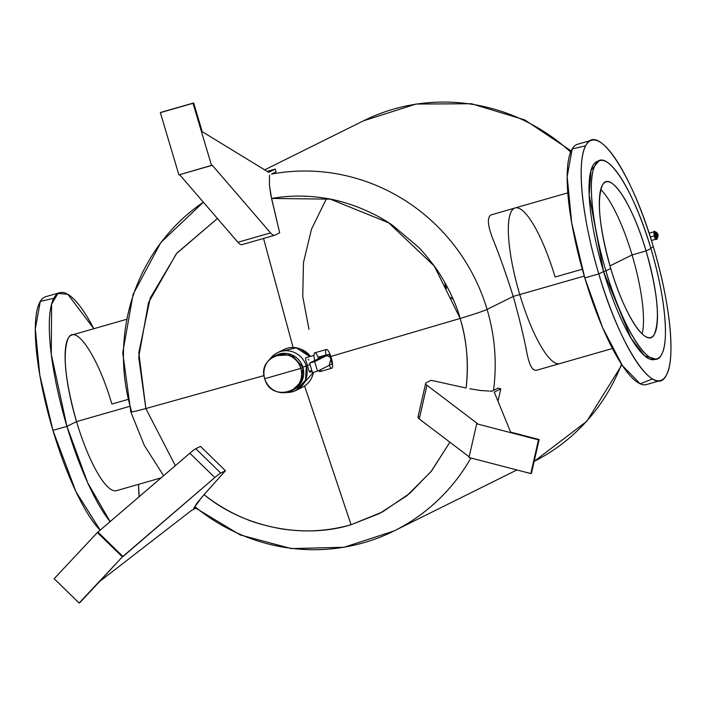 <?xml version="1.0" encoding="UTF-8"?>
<svg xmlns="http://www.w3.org/2000/svg" width="706" height="706" viewBox="0 0 706 706"><rect width="100%" height="100%" fill="white"/><g stroke="black" fill="none" stroke-linecap="round" stroke-linejoin="round"><path stroke-width="1.06" d="M331.829 368.214A9.752 2.339 74 0 0 331.264 357.783L329.164 365.399A9.752 2.339 74 0 0 331.829 368.214L320.162 371.559A9.752 2.339 -106 0 1 318.671 370.615A9.752 2.339 74 0 0 320.965 369.476M318.23 357.298A9.752 2.339 74 0 0 314.541 352.956A9.752 2.339 74 0 0 314.647 360.554A9.752 2.339 -106 0 1 314.788 352.815L326.454 349.47A9.752 2.339 74 0 0 325.907 355.1L331.264 357.783A9.752 2.339 74 0 0 326.454 349.47M323.692 355.595L318.097 357.36L318.477 358.648L318.097 357.36L318.891 356.971L329.305 354.341L323.692 355.595M330.452 358.189L331.264 357.783L330.452 358.189M332.155 363.917L329.305 354.341L314.682 361.604L309.599 363.06L324.186 355.815L318.097 357.36L324.186 355.815L309.599 363.06L314.682 361.604L329.305 354.341L332.155 363.917L317.532 371.18L332.155 363.917M312.449 372.636L317.532 371.18L314.682 361.604L317.532 371.18L312.449 372.636L309.599 363.06L312.449 372.636M312.123 371.524L309.855 372.168L308.796 370.429L307.445 365.408L310.066 364.649L307.445 365.408L305.769 360.272L305.645 357.783L305.769 360.272L307.445 365.408L306.254 365.999A20.995 20.368 -116.4 0 0 298.991 355.25A20.995 20.368 -116.4 0 0 277.317 352.806A20.995 20.368 -116.4 0 0 269.939 359.133A20.995 20.368 63.6 0 1 298.991 355.25A20.995 20.368 63.6 0 1 306.254 365.999L302.821 367.111L306.254 365.999A20.995 20.368 63.6 0 1 292.655 391.715A20.995 20.368 63.6 0 1 286.495 392.474L292.655 391.715L295.99 390.418L305.53 380.216L306.254 365.999L307.445 365.408L308.796 370.429L310.243 371.859M310.631 371.118L310.825 370.562M299.106 388.494L313.393 372.362A20.995 20.368 63.6 0 1 302.53 387.179L295.99 390.418M308.813 359.989L308.16 359.204M313.976 355.392L305.619 357.801M277.317 352.806L283.856 349.558A20.995 20.368 63.6 0 1 309.819 356.583L296.185 347.802L280.741 351.491M313.508 372.327A19.336 18.753 63.6 0 1 313.111 373.756L313.508 372.327M300.941 349.249A19.336 18.753 63.6 0 1 310.384 356.415L300.941 349.249M264.724 378.716C256.49 355.144 294.817 344.157 300.818 368.364L264.724 378.716L300.818 368.364C309.06 391.936 270.733 402.923 264.724 378.716A19.336 18.753 -116.4 0 0 291.375 390.859A19.336 18.753 -116.4 0 0 300.818 368.364A19.336 18.753 -116.4 0 0 274.175 356.221A19.336 18.753 -116.4 0 0 264.724 378.716M274.175 356.221L276.249 355.189A19.336 18.753 63.6 0 1 302.892 367.341L300.818 368.364L302.892 367.341A19.336 18.753 63.6 0 1 293.449 389.836L291.375 390.859M292.39 390.312L301.991 380.975L302.892 367.341L291.666 354.756L275.225 355.736M445.548 283.741L446.36 288.516M445.662 288.86L444.842 282.488M490.926 214.968C486.769 217.66 487.74 226.476 493.838 241.399C499.972 256.649 506.431 274.996 513.227 296.432L487.078 309.404A190.479 184.734 63.6 0 1 493.52 390.374L491.402 391.336L493.52 390.374A190.479 184.734 -116.4 0 0 487.078 309.404A190.479 184.734 -116.4 0 0 271.519 174.082L276.055 171.823L275.234 169.069L276.055 171.823L271.519 174.082A190.479 184.734 63.6 0 1 487.078 309.404A29.996 1.28 163.4 0 1 460.162 318.45C466.79 339.877 468.775 363.069 466.11 388.026C468.925 364.525 466.94 341.333 460.162 318.45C454.796 298.409 441.038 274.475 433.431 264.909C426.336 255.757 421.138 249.668 417.837 246.623L393.189 225.832C383.861 218.984 371.762 212.612 356.883 206.726C344.819 202.304 333.806 199.392 323.851 198.007C306.325 195.306 288.886 195.456 271.536 198.457L269.41 184.831L269.542 175.194L269.41 184.831L270.777 194.882L279.682 232.803L274.987 235.133A29.996 7.192 -106 0 1 270.566 232.909L237.913 242.273L270.566 232.909L212.215 165.186L178.9 174.876L211.553 165.513L193.003 103.288L160.35 112.651L193.665 102.961L161.003 112.325L193.665 102.961L202.225 131.678L268.686 172.317L275.234 169.069L267.159 171.381L275.234 169.069L268.686 172.317L202.225 131.678L193.665 102.961L193.003 103.288L211.553 165.513L212.215 165.186L270.566 232.909A29.996 7.192 74 0 0 274.696 235.248A29.996 7.192 74 0 0 274.987 235.133L279.682 232.803L271.536 198.457L330.293 199.145L388.671 222.805L434.314 266.109L460.162 318.45L330.84 356.442L460.162 318.45A29.996 1.28 -16.6 0 0 487.078 309.404L513.227 296.432C519.263 318.035 523.693 336.232 526.526 351.032C529.191 365.496 532.73 371.824 537.142 370.006C532.739 371.833 529.191 365.514 526.526 351.032C523.693 336.224 519.254 318.018 513.227 296.432L519.757 294.552L513.227 296.432C506.431 275.005 499.972 256.666 493.838 241.399C487.74 226.467 486.769 217.651 490.926 214.968L515.115 207.952A80.961 19.415 74 0 0 519.757 294.552L584.25 276.072L519.757 294.552A80.961 19.415 74 0 0 559.734 363.616A80.961 19.415 -106 0 1 519.757 294.552A80.961 19.415 -106 0 1 515.115 207.952A80.961 19.415 74 0 1 555.092 277.017L582.291 269.215M127.583 399.561L111.866 404.061C98.275 357.104 75.63 322.96 68.235 338.253C62.331 352.956 65.093 380.746 76.53 421.606L129.295 406.479L76.53 421.606A80.961 19.415 -106 0 1 71.888 335.006L126.339 319.394M53.788 298.294L40.313 301.391L35.3 329.005L39.827 375.283L52.932 430.386L66.929 426.371L76.53 421.606L66.929 426.371L51.273 354.297L51.609 304.03L57.98 293.467L67.811 294.287L93.836 328.714A124.98 29.979 74 0 0 59.763 292.69A124.98 29.979 74 0 0 66.929 426.371L52.932 430.386A124.98 29.979 -106 0 1 45.758 296.696L59.763 292.69M632.073 254.945L609.984 265.915L632.073 254.945A80.961 19.415 -106 0 1 642.089 333.867A80.961 19.415 74 0 0 632.073 254.945L646.069 250.939A80.961 19.415 -106 0 1 650.711 337.539A80.961 19.415 -106 0 1 610.734 268.474A80.961 19.415 -106 0 1 606.092 181.874A80.961 19.415 -106 0 1 646.069 250.939L632.073 254.945A80.961 19.415 74 0 0 600.727 189.561A80.961 19.415 -106 0 1 632.073 254.945M650.906 248.538C664.823 294.473 669.553 341.625 661.54 354.562C652.185 374.348 623.257 330.84 605.907 270.875L610.734 268.474C624.333 315.432 646.97 349.585 654.365 334.291C660.269 319.58 657.507 291.799 646.069 250.939L650.906 248.538L646.069 250.939C632.479 203.981 609.834 169.828 602.439 185.122C596.535 199.833 599.306 227.614 610.734 268.474L605.907 270.875C591.981 224.94 587.251 177.788 595.264 164.842C604.618 145.057 633.547 188.573 650.906 248.538A103.111 24.728 74 0 0 599.994 160.589A103.111 24.728 74 0 0 605.907 270.875A103.111 24.728 74 0 0 656.818 358.825A103.111 24.728 74 0 0 650.906 248.538M656.818 358.825L654.48 359.495A103.111 24.728 -106 0 1 603.568 271.545L605.907 270.875L603.568 271.545A103.111 24.728 -106 0 1 597.655 161.259L599.994 160.589M655.618 359.045L644.772 355.965L631.067 338.236L603.568 271.545L598.794 273.91L603.568 271.545L589.166 194.918L591.019 170.296L598.856 161.039M653.341 246.835C670.391 303.05 676.03 360.687 665.979 375.804C654.409 398.687 619.674 346.011 598.794 273.91C581.753 217.695 576.105 160.068 586.165 144.951C597.735 122.067 632.461 174.735 653.341 246.835L650.773 248.106L653.341 246.835A124.98 29.979 74 0 0 591.628 140.229A124.98 29.979 74 0 0 598.794 273.91A124.98 29.979 74 0 0 660.507 380.516A124.98 29.979 74 0 0 653.341 246.835M660.507 380.516L646.511 384.532A124.98 29.979 -106 0 1 584.797 277.926L598.794 273.91L584.797 277.926A124.98 29.979 -106 0 1 577.632 144.245L591.628 140.229M585.662 145.833L572.187 148.931L567.174 176.553L571.701 222.822L584.797 277.926L602.73 327.919L622.454 365.637L640.183 383.817L652.476 378.928M220.766 473.064L195.791 448.734L200.486 446.395L225.461 470.734L220.766 473.064A29.996 2.489 134.3 0 0 214.818 477.547L122.376 556.866L79.778 602.712L99.74 581.409L191.67 510.314L195.694 508.311L191.67 510.314L99.74 581.409L79.125 603.039L54.15 578.699L79.125 603.039L122.376 556.866L97.393 532.536L122.376 556.866L123.029 556.54L98.055 532.209L123.029 556.54L214.818 477.547L189.843 453.208L214.818 477.547A29.996 2.489 -45.7 0 1 220.766 473.064L225.461 470.734L200.486 446.395L195.791 448.734L220.766 473.064M54.15 578.699L97.393 532.536L189.843 453.208A29.996 2.489 -45.7 0 1 195.791 448.734A29.996 2.489 134.3 0 0 189.843 453.208L97.393 532.536L54.15 578.699M431.084 380.296L426.389 382.634A29.996 4.704 12.8 0 0 425.665 383.376A29.996 4.704 12.8 0 0 426.936 385.247L477.335 423.485L476.682 423.812L538.484 439.864L539.137 439.547L510.614 432.134L494.253 392.077L500.801 388.829L497.986 401.202L500.801 388.829L498.065 388.115L500.801 388.829L494.253 392.077L510.614 432.134L539.137 439.547L531.459 473.241L539.137 439.547L538.484 439.864L530.806 473.567L538.484 439.864L476.682 423.812L469.005 457.506L476.682 423.812L477.335 423.485L426.936 385.247L419.258 418.949L426.936 385.247A29.996 4.704 -167.2 0 1 426.389 382.634L431.084 380.296L466.11 388.026L431.084 380.296M531.459 473.241L530.806 473.567L469.005 457.506L530.806 473.567L531.459 473.241M418.702 416.328A29.996 4.704 12.8 0 0 419.258 418.949L469.163 456.808L419.258 418.949A29.996 4.704 -167.2 0 1 417.987 417.078L425.665 383.376M194.821 507.605L193.665 508.179L194.547 507.19L193.665 508.179L194.821 507.605M304.595 385.988L351.076 524.726C307.507 538.404 247.065 529.862 204.043 494.641L225.461 470.734L201.916 497.059L194.547 507.19L196.833 503.299L204.043 494.641C216.477 504.419 229.618 512.203 243.473 518.001C253.163 522.343 265.685 525.944 281.041 528.803C293.67 530.683 304.974 531.309 314.955 530.7C327.09 530.091 339.136 528.097 351.076 524.726L304.595 385.988M175.335 465.695L145.86 408.545L264.062 375.583L145.86 408.545L138.694 357.192L148.551 302.53L176.421 253.639L217.43 218.507L176.862 253.11L150.237 298.047L138.808 352.744L145.86 408.545L175.335 465.695M491.402 391.336L489.938 391.018L491.402 391.336M449.899 442.194L431.057 471.573L406.991 495.665L379.651 513.438L351.076 524.726L382.255 512.071L409.709 493.423L431.666 470.814L449.899 442.194M160.35 112.651L161.003 112.325L160.35 112.651L178.9 174.876L160.35 112.651M274.696 235.248L242.034 244.611A29.996 7.192 -106 0 1 237.913 242.273L179.651 174.656L237.913 242.273A29.996 7.192 74 0 0 242.326 244.497M293.114 347.502L263.532 238.443L293.114 347.502M493.52 390.374L498.065 388.115L493.52 390.374M488.852 391.045L480.53 390.489L488.852 391.045M469.808 388.777L480.53 390.489L469.808 388.777M470.884 458A190.479 184.734 63.6 0 1 394.019 530.965A190.479 184.734 -116.4 0 0 470.884 458M131.563 411.316A29.996 1.28 -16.6 0 0 130.813 411.863A29.996 1.28 -16.6 0 0 145.86 408.545A29.996 1.28 163.4 0 1 130.813 411.863L122.747 352.788L133.081 294.411L160.853 242.485L203.363 202.181A190.479 184.734 -116.4 0 0 131.563 411.316M52.932 430.386L75.957 491.694L100.27 530.294A124.98 29.979 -106 0 1 52.932 430.386M66.929 426.371A124.98 29.979 74 0 0 110.207 521.743L87.747 482.93L66.929 426.371M139.082 496.9A124.98 29.979 74 0 0 138.455 484.369L139.082 496.9M161.206 477.847L116.508 490.661A80.961 19.415 -106 0 1 76.53 421.606M195.588 507.27A190.479 184.734 -116.4 0 0 394.019 530.965L344.051 547.265L291.331 548.597L240.102 534.892L194.45 507.305M621.501 364.19A190.479 184.734 63.6 0 1 534.16 461.389A190.479 184.734 -116.4 0 0 621.501 364.19M571.145 150.907L524.664 119.852L471.44 103.738L416.081 104.047L363.502 120.814A190.479 184.734 63.6 0 1 570.66 152.046A190.479 184.734 -116.4 0 0 363.502 120.814L264.679 169.864M326.543 198.448L311.496 229.185L303.474 262.508L302.75 296.538L308.972 329.367M453.331 299.609L450.825 297.553M657.657 234.771L658.116 234.551L657.657 234.771L658.116 234.551L657.657 234.771L658.168 235.654L657.604 233.668L657.657 234.771L656.695 235.054L657.657 234.771M658.168 235.654L657.207 235.936L656.695 235.054L656.633 233.942L657.604 233.668M657.145 234.824L656.289 235.248L657.718 237.71L657.824 235.76L656.289 235.248L657.171 234.913M656.289 235.248L657.26 233.765A2.886 0.688 74 0 0 656.13 232.168A2.886 0.688 74 0 0 656.289 235.248L654.983 235.627L656.289 235.248M657.718 237.71L656.403 238.09A2.886 0.688 -106 0 1 654.983 235.627L654.815 232.539L656.13 232.168M654.983 235.627C656.465 238.981 656.88 238.778 656.245 235.001C654.762 231.647 654.338 231.85 654.983 235.627L654.983 235.627M657.118 237.887L654.691 235.769L655.53 232.336A4.227 1.015 74 0 0 654.444 231.259A4.227 1.015 74 0 0 654.691 235.769A4.227 1.015 74 0 0 656.774 239.378A4.227 1.015 74 0 0 657.118 237.887M656.774 239.378L656.227 239.528A4.227 1.015 -106 0 1 654.144 235.928L654.691 235.769L654.144 235.928L653.906 231.409L654.444 231.259M654.224 231.497L654.144 235.928L656.456 239.29M650.305 237.013L654.135 235.91L650.305 237.013M612.429 348.508L536.383 370.306M163.651 475.756L144.271 445.327L130.813 411.863M567.809 192.853L515.115 207.952M394.019 530.965L516.916 469.958M534.16 461.389L586.81 421.261L621.907 364.817M651.409 240.499L655.706 239.263M649.07 233.209L653.597 231.912"/></g></svg>
